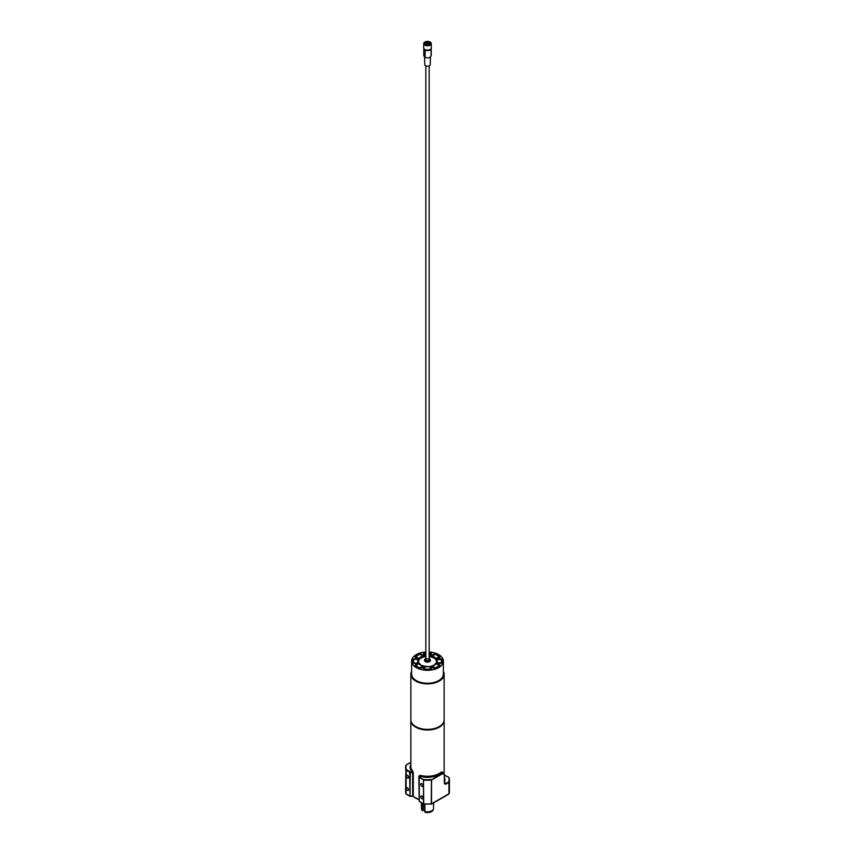 <?xml version="1.0" encoding="UTF-8"?>
<svg xmlns="http://www.w3.org/2000/svg" width="855" height="855" viewBox="0 0 855 855"><rect width="100%" height="100%" fill="white"/><g stroke="black" fill="none" stroke-linecap="round" stroke-linejoin="round"><path stroke-width="1.28" d="M421.205 654.599L421.205 654.235A1.518 0.876 0 0 0 419.196 654.075A14.749 8.518 0 0 0 415.316 656.319A1.518 0.876 0 0 0 415.049 656.811A1.518 0.876 0 0 0 415.487 657.431A1.518 0.876 0 0 0 415.594 657.484L417.261 658.297A11.339 6.551 0 0 0 416.802 658.938L414.632 658.82A1.518 0.876 0 0 0 413.008 659.526A14.749 8.518 0 0 0 412.751 661.118A14.749 8.518 0 0 0 413.008 662.7A1.518 0.876 0 0 0 413.425 663.159A1.518 0.876 0 0 0 414.632 663.405L416.802 663.298A11.339 6.551 0 0 0 417.261 663.94L415.594 664.752A1.518 0.876 0 0 0 415.049 665.414A1.518 0.876 0 0 0 415.316 665.906A14.749 8.518 0 0 0 417.069 667.135A14.749 8.518 0 0 0 419.196 668.15A1.518 0.876 0 0 0 421.205 667.99L422.616 667.028A11.339 6.551 0 0 0 423.717 667.295L423.524 668.546A1.518 0.876 0 0 0 423.524 668.621A1.518 0.876 0 0 0 423.962 669.241A1.518 0.876 0 0 0 424.753 669.486A14.749 8.518 0 0 0 430.247 669.486A1.518 0.876 0 0 0 431.476 668.621A1.518 0.876 0 0 0 431.476 668.546L431.283 667.295A11.339 6.551 0 0 0 432.384 667.028L433.795 667.99A1.518 0.876 0 0 0 433.88 668.054A1.518 0.876 0 0 0 435.804 668.15A14.749 8.518 0 0 0 439.684 665.906A1.518 0.876 0 0 0 439.951 665.414A1.518 0.876 0 0 0 439.406 664.752L437.739 663.94A11.339 6.551 0 0 0 438.198 663.298L440.368 663.405A1.518 0.876 0 0 0 441.992 662.7A14.749 8.518 0 0 0 442.249 661.118A14.749 8.518 0 0 0 441.992 659.526A1.518 0.876 0 0 0 440.368 658.82L438.198 658.938A11.339 6.551 0 0 0 437.739 658.297L439.406 657.484A1.518 0.876 0 0 0 439.951 656.811A1.518 0.876 0 0 0 439.684 656.319A14.749 8.518 0 0 0 435.804 654.075A1.518 0.876 0 0 0 433.795 654.235L432.384 655.208A11.339 6.551 0 0 0 431.283 654.941L431.476 653.69A1.518 0.876 0 0 0 431.476 653.605A1.518 0.876 0 0 0 430.247 652.75A14.749 8.518 0 0 0 429.167 652.654M444.173 719.931A16.672 9.629 180 0 1 444.173 720.092A16.672 9.629 180 0 1 433.88 728.984A16.672 9.629 180 0 1 415.712 726.9A16.672 9.629 180 0 1 410.827 720.092A16.672 9.629 180 0 1 410.827 719.931M444.14 719.13A16.672 9.629 180 0 1 444.173 719.782A16.672 9.629 180 0 1 433.88 728.674A16.672 9.629 180 0 1 415.712 726.59A16.672 9.629 180 0 1 410.827 719.782A16.672 9.629 180 0 1 410.86 719.13M411.618 671.699A16.416 9.48 0 0 0 415.893 680.783A16.416 9.48 0 0 0 435.655 682.311A16.416 9.48 0 0 0 443.382 671.699M443.382 671.41A16.64 9.608 180 0 1 444.14 674.274A16.64 9.608 180 0 1 433.87 683.145A16.64 9.608 180 0 1 415.733 681.061A16.64 9.608 180 0 1 410.86 674.274A16.64 9.608 180 0 1 411.618 671.41M444.14 674.274L444.14 719.782A16.64 9.608 180 0 1 433.87 728.652A16.64 9.608 180 0 1 415.733 726.579A16.64 9.608 180 0 1 410.86 719.782L410.86 674.274M425.833 652.002A15.882 9.17 0 0 0 411.618 661.118L411.618 674.082A15.882 9.17 0 0 0 416.267 680.569A15.882 9.17 0 0 0 433.581 682.557A15.882 9.17 0 0 0 443.382 674.082L443.382 661.118A15.882 9.17 0 0 0 438.733 654.631A15.882 9.17 0 0 0 429.167 652.002M411.618 661.118A15.882 9.17 0 0 0 416.267 667.605A15.882 9.17 0 0 0 433.581 669.593A15.882 9.17 0 0 0 443.382 661.118M421.205 654.235L422.616 655.208A11.339 6.551 0 0 1 423.717 654.941L423.524 653.69A1.518 0.876 0 0 1 423.524 653.605A1.518 0.876 0 0 1 424.753 652.75A14.749 8.518 0 0 1 425.833 652.654M415.594 665.243L417.261 663.94M425.833 653.092A13.99 8.08 0 0 0 424.914 653.177L424.54 655.251L423.717 654.941M437.974 659.216L436.798 658.19L439.075 656.576A13.99 8.08 0 0 0 435.398 654.449L432.16 655.464L431.283 654.941M430.3 44.257A3.025 1.742 180 0 1 426.346 45.197A3.025 1.742 180 0 1 424.7 42.921A3.025 1.742 180 0 1 428.654 41.97A3.025 1.742 180 0 1 430.3 44.257M424.988 43.124A2.725 1.571 0 0 0 424.775 43.723A2.725 1.571 0 0 0 426.966 45.272A2.725 1.571 0 0 0 430.012 44.332A2.725 1.571 0 0 0 430.225 43.723A2.725 1.571 0 0 0 428.034 42.184A2.725 1.571 0 0 0 424.988 43.124M426.378 44.342L427.254 44.449L426.378 44.342M425.758 43.477L426.634 43.584L425.758 43.477M427.928 44.268L428.793 44.375L427.928 44.268M426.934 42.9L427.81 42.996L426.934 42.9M429.488 44.246A2.148 1.24 0 0 0 429.648 43.765A2.148 1.24 0 0 0 429.616 43.552L429.263 43.06A2.148 1.24 0 0 0 427.276 42.536A2.148 1.24 0 0 0 425.512 43.295A2.148 1.24 0 0 0 425.352 43.765A2.148 1.24 0 0 0 427.083 44.984A2.148 1.24 0 0 0 429.488 44.246M431.209 55.682L431.209 48.585A3.709 2.138 0 0 0 431.209 48.521L431.209 55.682A15.123 11.404 -35.7 0 1 431.048 55.746L430.781 56.548C429.328 58.151 427.436 58.364 425.106 57.167L425.106 50.039L424.956 57.178L423.791 55.564L423.791 48.585M431.048 55.746L431.048 48.66A3.559 2.052 180 0 1 430.781 49.312A3.559 2.052 180 0 1 425.106 50.039M424.005 42.75A3.783 2.18 180 0 1 428.237 41.446A3.783 2.18 180 0 1 431.283 43.584A3.783 2.18 180 0 1 430.995 44.417A3.783 2.18 180 0 1 426.763 45.721A3.783 2.18 180 0 1 423.717 43.584A3.783 2.18 180 0 1 424.005 42.75M431.283 43.584L431.283 47.912A3.783 2.18 180 0 1 430.995 48.746A3.783 2.18 180 0 1 426.763 50.05A3.783 2.18 180 0 1 423.717 47.912L423.717 43.584M430.418 57.007L430.247 64.595A2.747 1.592 180 0 1 430.044 65.183A2.747 1.592 180 0 1 426.976 66.145A2.747 1.592 180 0 1 424.753 64.595L424.582 56.911M423.898 54.421L423.898 55.628A3.709 2.138 -0 0 0 424.016 55.853L424.016 54.795A3.709 2.138 180 0 1 423.898 54.581L423.877 54.602M424.069 55.853L424.433 56.473A3.709 2.138 180 0 1 423.856 55.682L423.856 54.325A3.709 2.138 0 0 0 424.433 55.115L424.475 56.462M423.845 48.457L423.791 48.468A3.709 2.138 0 0 0 423.791 48.521A3.709 2.138 0 0 0 424.956 50.082M423.791 48.521L423.791 55.564M424.037 55.864L424.112 55.18M429.263 43.06L429.263 43.626M424.037 55.457L424.037 54.838A3.709 2.138 180 0 1 423.877 54.528L423.877 55.586A3.709 2.138 0 0 0 424.037 55.896L424.037 55.457M438.775 659.536L437.664 659.408A10.591 6.113 0 0 0 436.798 658.19L438.177 658.713M437.931 659.034L440.368 658.82M437.995 664.228L437.653 662.839L438.765 663.961M431.871 667.776L432.566 666.483L435.366 667.798A13.99 8.08 0 0 0 439.053 665.671L436.787 664.057L437.952 664.271M434.393 654.524L431.903 655.7M431.818 655.678L430.493 655.251L431.348 655.229M431.315 668.236L430.46 666.986A10.591 6.113 0 0 0 432.566 666.483L432.737 667.905M423.182 667.787L424.508 666.986L424.871 669.048A13.99 8.08 0 0 0 430.086 669.059L430.46 666.986L431.786 667.798M423.129 655.689L422.434 655.753A10.591 6.113 0 0 1 424.54 655.251L423.214 655.667M422.434 655.753L420.596 654.492L419.217 654.609M422.231 667.894L422.402 666.473A10.591 6.113 0 0 0 424.508 666.986L423.653 668.236M417.026 664.26L418.202 664.046L415.925 665.66A13.99 8.08 0 0 0 417.593 666.825A13.99 8.08 0 0 0 419.602 667.787L422.402 666.473L423.097 667.776M416.834 658.692L418.213 658.179L417.048 659.194M419.634 654.438A13.99 8.08 0 0 0 415.947 656.555L418.213 658.179A10.591 6.113 0 0 0 417.347 659.387L414.568 659.248L417.08 659.023M417.347 659.387L416.235 659.515M418.202 664.046L416.823 664.763L418.202 664.046A10.591 6.113 0 0 1 417.336 662.828L416.994 664.207M416.225 663.94L417.336 662.828L414.6 663.416M421.889 783.725A1.592 0.919 -120 0 0 421.088 783.65A1.592 0.919 -120 0 0 420.852 784.922A1.592 0.919 -120 0 0 421.889 786.322A1.592 0.919 -120 0 0 422.68 786.397A1.592 0.919 -120 0 0 422.926 785.125A1.592 0.919 -120 0 0 421.889 783.725M421.889 796.08A1.592 0.919 -120 0 0 421.088 795.994A1.592 0.919 -120 0 0 420.852 797.277A1.592 0.919 -120 0 0 421.889 798.677A1.592 0.919 -120 0 0 422.68 798.752A1.592 0.919 -120 0 0 422.926 797.48A1.592 0.919 -120 0 0 421.889 796.08M407.45 787.744A1.592 0.919 -120 0 0 406.649 787.658A1.592 0.919 -120 0 0 406.403 788.941A1.592 0.919 -120 0 0 407.45 790.341A1.592 0.919 -120 0 0 408.241 790.415A1.592 0.919 -120 0 0 408.487 789.144A1.592 0.919 -120 0 0 407.45 787.744M407.45 775.389A1.592 0.919 -120 0 0 406.649 775.314A1.592 0.919 -120 0 0 406.403 776.586A1.592 0.919 -120 0 0 407.45 777.986A1.592 0.919 -120 0 0 408.241 778.061A1.592 0.919 -120 0 0 408.487 776.789A1.592 0.919 -120 0 0 407.45 775.389M424.775 811.459A6.049 3.495 0 0 0 433.442 809.001L433.143 809.888A5.75 3.313 180 0 1 424.999 812.25L424.775 804.234M433.442 809.001A6.049 3.495 0 0 0 433.549 808.338L433.549 802.941M418.843 776.094L420.297 775.314L419.207 776.468L419.207 801.295L418.843 776.094L419.196 799.842M420.297 775.314A16.64 9.608 0 0 0 440.699 772.503C442.195 771.424 442.943 771.915 442.933 773.946M410.86 720.744L410.86 766.657A16.64 9.608 0 0 0 412.505 770.815L413.286 772.888L413.286 796.347A16.64 9.608 0 0 0 415.733 798.143A16.64 9.608 0 0 0 418.843 799.564L413.767 796.775M409.63 772.086L406.04 770.013L406.04 793.782L410.005 796.08L409.63 772.086L411.821 771.616A17.399 10.046 180 0 1 410.86 764.338M412.644 796.326L410.133 796.4L406.221 794.145L405.569 791.356A21.931 12.665 0 0 0 405.933 793.675L406.307 769.543L409.898 771.616L410.272 772.674L410.005 796.08L412.644 796.144L412.644 772.674L411.821 771.616A0.759 0.556 -39.8 0 0 412.505 770.815M405.933 765.257L406.307 764.99A21.557 12.44 0 0 0 406.307 769.543L405.933 769.895A21.931 12.665 180 0 1 405.569 767.576A21.931 12.665 180 0 1 405.933 765.257M431.519 780.027L441.298 773.39A17.399 10.046 180 0 1 419.965 776.319L419.698 777.9L423.556 779.504A21.557 12.44 0 0 0 431.444 779.504L431.262 803.999L449.067 793.675A21.931 12.665 0 0 0 449.431 791.356L449.431 779.931A21.931 12.665 180 0 1 449.067 782.25L449.067 793.675L448.341 794.145L448.961 793.782L448.961 782.357L446.214 783.939A2.651 1.528 -60 0 1 444.344 782.859L444.344 775.453A3.399 1.967 120 0 0 441.939 774.064L431.519 780.027A21.931 12.665 180 0 1 423.482 780.027L419.965 777.43L419.207 777.836L419.324 801.456L419.965 801.83L419.207 801.295L423.738 803.999L423.482 780.027L423.482 803.807A21.931 12.665 0 0 0 431.519 803.807L431.519 780.027M444.461 782.614L445.947 783.479L448.693 781.898A21.557 12.44 0 0 0 448.693 777.345L449.067 777.612A21.931 12.665 180 0 1 449.431 779.931L448.875 777.323L444.461 775.271M445.37 775.432L444.728 775.453M441.939 774.064L441.672 773.604A3.783 2.18 -60 0 1 443.563 773.412L441.298 773.39L440.699 772.503M405.933 793.675L406.659 794.145L405.933 793.675M421.451 802.941L421.451 808.338A6.049 3.495 0 0 0 421.558 809.001A6.049 3.495 0 0 0 422.103 809.909L422.327 810.711A5.75 3.313 180 0 1 421.857 809.888L421.558 809.001M422.103 803.315L422.103 809.909M423.492 804.106L423.492 810.038L424.775 810.775M423.492 810.038L422.327 810.711M413.008 660.071L413.008 659.526M432.598 655.753A10.591 6.113 0 0 0 430.493 655.251L430.247 652.75M441.992 660.071L441.992 659.526M433.816 665.468A9.458 5.461 0 0 0 436.948 661.663A9.458 5.461 0 0 0 434.19 657.548A9.458 5.461 0 0 0 429.167 656.031M425.833 656.031A9.458 5.461 0 0 0 418.052 661.663A9.458 5.461 0 0 0 420.564 665.115A9.832 5.675 180 0 1 418.138 659.397A9.832 5.675 180 0 1 425.833 655.518M429.167 655.518A9.832 5.675 180 0 1 434.458 657.11A9.832 5.675 180 0 1 434.436 665.137A9.832 5.675 180 0 1 420.542 665.126M434.019 665.243A8.978 5.183 0 0 0 433.859 658.019A8.978 5.183 0 0 0 429.167 656.587M414.568 659.248L413.756 659.6A13.99 8.08 0 0 0 413.745 662.614L414.557 662.967M431.497 654.225L430.257 653.209M436.787 664.057A10.591 6.113 0 0 0 437.653 662.839L441.244 662.636A13.99 8.08 0 0 0 441.255 659.622L437.664 659.408M424.679 660.049A2.832 1.635 0 0 0 424.668 660.199A2.832 1.635 0 0 0 425.491 661.353A2.832 1.635 0 0 0 428.579 661.706A2.832 1.635 0 0 0 430.332 660.199A2.832 1.635 0 0 0 430.322 660.049M430.332 659.793A3.003 1.731 180 0 1 429.103 661.845A3.003 1.731 180 0 1 425.373 661.599A3.003 1.731 180 0 1 424.668 659.793M429.039 659.355A1.667 0.962 180 0 1 428.419 660.52A1.667 0.962 180 0 1 426.324 660.402A1.667 0.962 180 0 1 426.324 659.045A1.667 0.962 180 0 1 428.676 659.045M425.833 658.564A2.608 1.507 0 0 0 425.651 660.787A2.608 1.507 0 0 0 429.338 660.787A2.608 1.507 0 0 0 429.349 658.66A2.608 1.507 0 0 0 429.167 658.564M429.509 658.745A2.832 1.635 180 0 1 430.332 659.91A2.832 1.635 180 0 1 428.579 661.417A2.832 1.635 180 0 1 425.491 661.065A2.832 1.635 180 0 1 424.668 659.91A2.832 1.635 180 0 1 425.576 658.703M425.833 656.587A8.978 5.183 0 0 0 418.961 660.081A8.978 5.183 0 0 0 420.981 665.243M430.129 653.177A13.99 8.08 0 0 0 429.167 653.092M412.762 661.428A14.749 8.518 180 0 1 413.018 660.135A0.759 0.609 -161.7 0 1 413.04 659.985L412.751 661.738M440.4 659.13L441.971 660.007A0.759 0.609 162 0 1 441.992 660.156A14.749 8.518 180 0 1 442.238 661.428M442.249 661.738L441.971 660.007A0.759 0.609 162 0 0 441.255 659.622M441.843 662.946A0.759 0.609 -161.7 0 0 441.244 662.636M439.075 656.576L439.705 656.95M430.738 653.648A0.759 0.62 8.8 0 1 431.422 654.043M424.304 653.648A0.759 0.62 171.5 0 0 423.588 654.096M431.39 668.92A0.759 0.62 171.5 0 0 430.696 668.589M420.639 654.513L423.727 655.251M423.588 668.888A0.759 0.62 8.8 0 1 424.262 668.589M415.947 656.555L419.367 654.353L421.077 654.513M415.038 666.024L416.064 665.072M413.756 659.6A0.759 0.609 -161.7 0 0 413.04 659.985L414.6 659.109M413.745 662.614A0.759 0.609 162 0 0 413.147 662.935M444.119 720.925A16.64 9.608 180 0 1 433.442 729.368A16.64 9.608 180 0 1 415.733 727.188A16.64 9.608 180 0 1 410.881 720.925M410.86 762.361L405.954 765.182L405.569 791.356M444.461 777.377A17.399 10.046 180 0 1 444.461 781.865M413.286 772.888L410.005 772.61M406.061 765.043L410.86 762.233M448.939 777.398L444.45 775.132M443.563 773.412A3.783 2.18 -60 0 1 444.344 775.143L443.563 773.412M444.365 782.849A2.266 1.315 120 0 0 444.814 783.597A2.266 1.315 120 0 0 445.947 783.479L446.214 783.939M444.344 775.453L444.814 783.597M429.648 43.765L429.648 44.695M425.352 43.765L425.352 44.695M429.167 659.718L429.167 65.846M425.833 659.718L425.833 65.846M418.052 661.663L420.724 665.105C428.879 667.841 434.287 666.686 436.948 661.663M439.94 666.045L437.728 664.292M430.332 660.199L429.167 658.5M425.833 658.5L424.668 660.199M439.962 657.442L435.676 654.364L433.966 654.524M430.204 653.049L429.167 652.953M425.833 652.953L423.546 654.225M444.14 773.989L444.14 720.744M419.207 801.295L423.588 804.128L431.583 804.074L448.779 794.145L449.431 791.356"/></g></svg>
